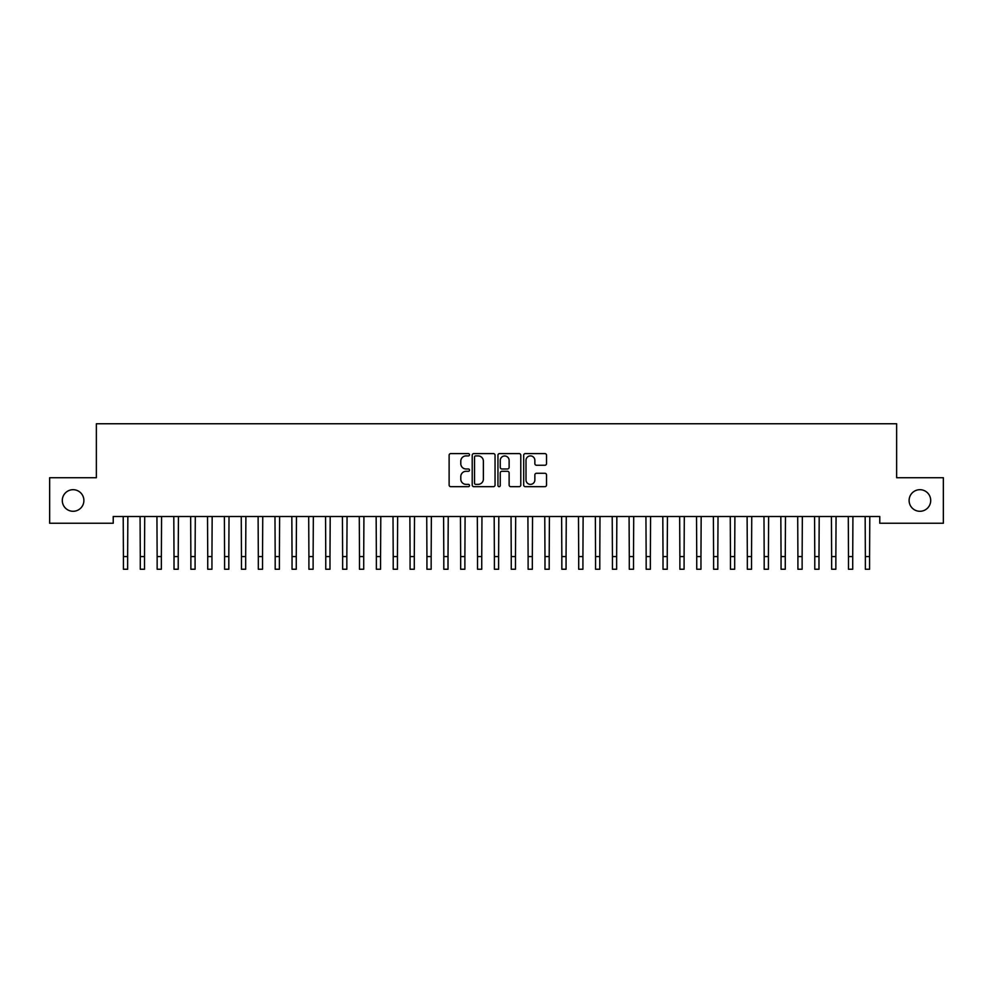 <?xml version="1.0" encoding="UTF-8"?>
<svg xmlns="http://www.w3.org/2000/svg" width="993" height="993" viewBox="0 0 993 993"><rect width="100%" height="100%" fill="white"/><g stroke="black" fill="none" stroke-linecap="round" stroke-linejoin="round"><path stroke-width="1.49" d="M469.515 454.744A1.154 1.154 0 0 0 468.361 453.59L450.772 453.59A1.651 1.651 0 0 0 449.121 455.241L449.121 485.031A1.651 1.651 0 0 0 450.772 486.682L468.361 486.682A1.154 1.154 0 0 0 469.515 485.527A1.154 1.154 0 0 0 468.361 484.373L466.089 484.373A5.3 5.3 0 0 1 460.789 479.073L460.789 476.59A5.3 5.3 0 0 1 466.089 471.29L468.361 471.29A1.154 1.154 0 0 0 469.515 470.136A1.154 1.154 0 0 0 468.361 468.981L466.089 468.981A5.3 5.3 0 0 1 460.789 463.681L460.789 461.199A5.3 5.3 0 0 1 466.089 455.899L468.361 455.899A1.154 1.154 0 0 0 469.515 454.744M909.116 500.484A10.786 10.786 0 0 0 919.915 511.283A10.786 10.786 0 0 0 930.702 500.484A10.786 10.786 0 0 0 919.915 489.698A10.786 10.786 0 0 0 909.116 500.484M62.298 500.484A10.786 10.786 0 0 0 73.085 511.283A10.786 10.786 0 0 0 83.884 500.484A10.786 10.786 0 0 0 73.085 489.698A10.786 10.786 0 0 0 62.298 500.484M544.872 465.258A1.651 1.651 0 0 0 546.522 463.594L546.522 455.241A1.651 1.651 0 0 0 544.872 453.59L525.347 453.59A1.651 1.651 0 0 0 523.683 455.241L523.683 485.031A1.651 1.651 0 0 0 525.347 486.682L544.872 486.682A1.651 1.651 0 0 0 546.522 485.031L546.522 474.939A1.651 1.651 0 0 0 544.872 473.276L536.518 473.276A1.651 1.651 0 0 0 534.855 474.939L534.855 479.942A4.431 4.431 0 0 1 530.436 484.373A4.431 4.431 0 0 1 526.005 479.942L526.005 460.33A4.431 4.431 0 0 1 530.436 455.899A4.431 4.431 0 0 1 534.855 460.33L534.855 463.594A1.651 1.651 0 0 0 536.518 465.258L544.872 465.258M879.773 516.509L113.227 516.509L113.227 523.249L49.65 523.249L49.65 477.72L96.358 477.72L96.358 423.763L896.642 423.763L896.642 477.72L943.35 477.72L943.35 523.249L879.773 523.249L879.773 516.509M495.048 455.241A1.651 1.651 0 0 0 493.397 453.59L473.872 453.59A1.651 1.651 0 0 0 472.209 455.241L472.209 485.031A1.651 1.651 0 0 0 473.872 486.682L493.397 486.682A1.651 1.651 0 0 0 495.048 485.031L495.048 455.241M499.603 453.59L519.128 453.59A1.651 1.651 0 0 1 520.791 455.241L520.791 485.031A1.651 1.651 0 0 1 519.128 486.682L510.774 486.682A1.651 1.651 0 0 1 509.124 485.031L509.124 472.953A1.651 1.651 0 0 0 507.46 471.29L501.924 471.29A1.651 1.651 0 0 0 500.261 472.953L500.261 485.527A1.154 1.154 0 0 1 499.107 486.682A1.154 1.154 0 0 1 497.952 485.527L497.952 455.241A1.651 1.651 0 0 1 499.603 453.59M475.684 455.899A1.154 1.154 0 0 0 474.53 457.065L474.53 483.206A1.154 1.154 0 0 0 475.684 484.373L478.092 484.373A5.3 5.3 0 0 0 483.38 479.073L483.38 461.199A5.3 5.3 0 0 0 478.092 455.899L475.684 455.899M509.124 460.417A4.431 4.431 0 0 0 504.692 455.986A4.431 4.431 0 0 0 500.261 460.417L500.261 467.318A1.651 1.651 0 0 0 501.924 468.981L507.46 468.981A1.651 1.651 0 0 0 509.124 467.318L509.124 460.417M123.206 516.509L123.417 556.589L127.638 556.589L127.849 516.509M123.417 556.589L123.417 569.237L127.638 569.237L127.638 556.589M140.075 516.509L140.286 556.589L144.506 556.589L144.717 516.509M140.286 556.589L140.286 569.237L144.506 569.237L144.506 556.589M156.931 516.509L157.142 556.589L161.362 556.589L161.574 516.509M157.142 556.589L157.142 569.237L161.362 569.237L161.362 556.589M173.8 516.509L174.011 556.589L178.219 556.589L178.442 516.509M174.011 556.589L174.011 569.237L178.219 569.237L178.219 556.589M190.656 516.509L190.867 556.589L195.087 556.589L195.298 516.509M190.867 556.589L190.867 569.237L195.087 569.237L195.087 556.589M207.525 516.509L207.736 556.589L211.943 556.589L212.167 516.509M207.736 556.589L207.736 569.237L211.943 569.237L211.943 556.589M224.381 516.509L224.592 556.589L228.812 556.589L229.023 516.509M224.592 556.589L224.592 569.237L228.812 569.237L228.812 556.589M241.249 516.509L241.46 556.589L245.668 556.589L245.892 516.509M241.46 556.589L241.46 569.237L245.668 569.237L245.668 556.589M258.106 516.509L258.317 556.589L262.537 556.589L262.748 516.509M258.317 556.589L258.317 569.237L262.537 569.237L262.537 556.589M274.974 516.509L275.185 556.589L279.393 556.589L279.616 516.509M275.185 556.589L275.185 569.237L279.393 569.237L279.393 556.589M291.83 516.509L292.041 556.589L296.262 556.589L296.473 516.509M292.041 556.589L292.041 569.237L296.262 569.237L296.262 556.589M308.699 516.509L308.91 556.589L313.118 556.589L313.341 516.509M308.91 556.589L308.91 569.237L313.118 569.237L313.118 556.589M325.555 516.509L325.766 556.589L329.986 556.589L330.197 516.509M325.766 556.589L325.766 569.237L329.986 569.237L329.986 556.589M342.424 516.509L342.635 556.589L346.842 556.589L347.066 516.509M342.635 556.589L342.635 569.237L346.842 569.237L346.842 556.589M359.28 516.509L359.491 556.589L363.711 556.589L363.922 516.509M359.491 556.589L359.491 569.237L363.711 569.237L363.711 556.589M376.148 516.509L376.359 556.589L380.567 556.589L380.791 516.509M376.359 556.589L376.359 569.237L380.567 569.237L380.567 556.589M393.005 516.509L393.216 556.589L397.436 556.589L397.647 516.509M393.216 556.589L393.216 569.237L397.436 569.237L397.436 556.589M409.873 516.509L410.084 556.589L414.292 556.589L414.515 516.509M410.084 556.589L410.084 569.237L414.292 569.237L414.292 556.589M426.729 516.509L426.94 556.589L431.161 556.589L431.372 516.509M426.94 556.589L426.94 569.237L431.161 569.237L431.161 556.589M443.586 516.509L443.809 556.589L448.017 556.589L448.24 516.509M443.809 556.589L443.809 569.237L448.017 569.237L448.017 556.589M460.454 516.509L460.665 556.589L464.885 556.589L465.096 516.509M460.665 556.589L460.665 569.237L464.885 569.237L464.885 556.589M477.31 516.509L477.534 556.589L481.742 556.589L481.965 516.509M477.534 556.589L477.534 569.237L481.742 569.237L481.742 556.589M494.179 516.509L494.39 556.589L498.61 556.589L498.821 516.509M494.39 556.589L494.39 569.237L498.61 569.237L498.61 556.589M511.035 516.509L511.258 556.589L515.466 556.589L515.69 516.509M511.258 556.589L511.258 569.237L515.466 569.237L515.466 556.589M527.904 516.509L528.115 556.589L532.335 556.589L532.546 516.509M528.115 556.589L528.115 569.237L532.335 569.237L532.335 556.589M544.76 516.509L544.983 556.589L549.191 556.589L549.414 516.509M544.983 556.589L544.983 569.237L549.191 569.237L549.191 556.589M561.628 516.509L561.839 556.589L566.06 556.589L566.271 516.509M561.839 556.589L561.839 569.237L566.06 569.237L566.06 556.589M578.485 516.509L578.708 556.589L582.916 556.589L583.127 516.509M578.708 556.589L578.708 569.237L582.916 569.237L582.916 556.589M595.353 516.509L595.564 556.589L599.784 556.589L599.995 516.509M595.564 556.589L595.564 569.237L599.784 569.237L599.784 556.589M612.209 516.509L612.433 556.589L616.641 556.589L616.852 516.509M612.433 556.589L612.433 569.237L616.641 569.237L616.641 556.589M629.078 516.509L629.289 556.589L633.509 556.589L633.72 516.509M629.289 556.589L629.289 569.237L633.509 569.237L633.509 556.589M645.934 516.509L646.158 556.589L650.365 556.589L650.576 516.509M646.158 556.589L646.158 569.237L650.365 569.237L650.365 556.589M662.803 516.509L663.014 556.589L667.234 556.589L667.445 516.509M663.014 556.589L663.014 569.237L667.234 569.237L667.234 556.589M679.659 516.509L679.882 556.589L684.09 556.589L684.301 516.509M679.882 556.589L679.882 569.237L684.09 569.237L684.09 556.589M696.527 516.509L696.738 556.589L700.959 556.589L701.17 516.509M696.738 556.589L696.738 569.237L700.959 569.237L700.959 556.589M713.384 516.509L713.607 556.589L717.815 556.589L718.026 516.509M713.607 556.589L713.607 569.237L717.815 569.237L717.815 556.589M730.252 516.509L730.463 556.589L734.683 556.589L734.894 516.509M730.463 556.589L730.463 569.237L734.683 569.237L734.683 556.589M747.108 516.509L747.332 556.589L751.54 556.589L751.751 516.509M747.332 556.589L747.332 569.237L751.54 569.237L751.54 556.589M763.977 516.509L764.188 556.589L768.408 556.589L768.619 516.509M764.188 556.589L764.188 569.237L768.408 569.237L768.408 556.589M780.833 516.509L781.057 556.589L785.264 556.589L785.475 516.509M781.057 556.589L781.057 569.237L785.264 569.237L785.264 556.589M797.702 516.509L797.913 556.589L802.133 556.589L802.344 516.509M797.913 556.589L797.913 569.237L802.133 569.237L802.133 556.589M814.558 516.509L814.781 556.589L818.989 556.589L819.2 516.509M814.781 556.589L814.781 569.237L818.989 569.237L818.989 556.589M831.426 516.509L831.637 556.589L835.858 556.589L836.069 516.509M831.637 556.589L831.637 569.237L835.858 569.237L835.858 556.589M848.283 516.509L848.494 556.589L852.714 556.589L852.925 516.509M848.494 556.589L848.494 569.237L852.714 569.237L852.714 556.589M865.151 516.509L865.362 556.589L869.583 556.589L869.794 516.509M865.362 556.589L865.362 569.237L869.583 569.237L869.583 556.589M123.417 569.237L127.638 569.237M140.286 569.237L144.506 569.237M157.142 569.237L161.362 569.237M174.011 569.237L178.219 569.237M190.867 569.237L195.087 569.237M207.736 569.237L211.943 569.237M224.592 569.237L228.812 569.237M241.46 569.237L245.668 569.237M258.317 569.237L262.537 569.237M275.185 569.237L279.393 569.237M292.041 569.237L296.262 569.237M308.91 569.237L313.118 569.237M325.766 569.237L329.986 569.237M342.635 569.237L346.842 569.237M359.491 569.237L363.711 569.237M376.359 569.237L380.567 569.237M393.216 569.237L397.436 569.237M410.084 569.237L414.292 569.237M426.94 569.237L431.161 569.237M443.809 569.237L448.017 569.237M460.665 569.237L464.885 569.237M477.534 569.237L481.742 569.237M494.39 569.237L498.61 569.237M511.258 569.237L515.466 569.237M528.115 569.237L532.335 569.237M544.983 569.237L549.191 569.237M561.839 569.237L566.06 569.237M578.708 569.237L582.916 569.237M595.564 569.237L599.784 569.237M612.433 569.237L616.641 569.237M629.289 569.237L633.509 569.237M646.158 569.237L650.365 569.237M663.014 569.237L667.234 569.237M679.882 569.237L684.09 569.237M696.738 569.237L700.959 569.237M713.607 569.237L717.815 569.237M730.463 569.237L734.683 569.237M747.332 569.237L751.54 569.237M764.188 569.237L768.408 569.237M781.057 569.237L785.264 569.237M797.913 569.237L802.133 569.237M814.781 569.237L818.989 569.237M831.637 569.237L835.858 569.237M848.494 569.237L852.714 569.237M865.362 569.237L869.583 569.237"/></g></svg>
